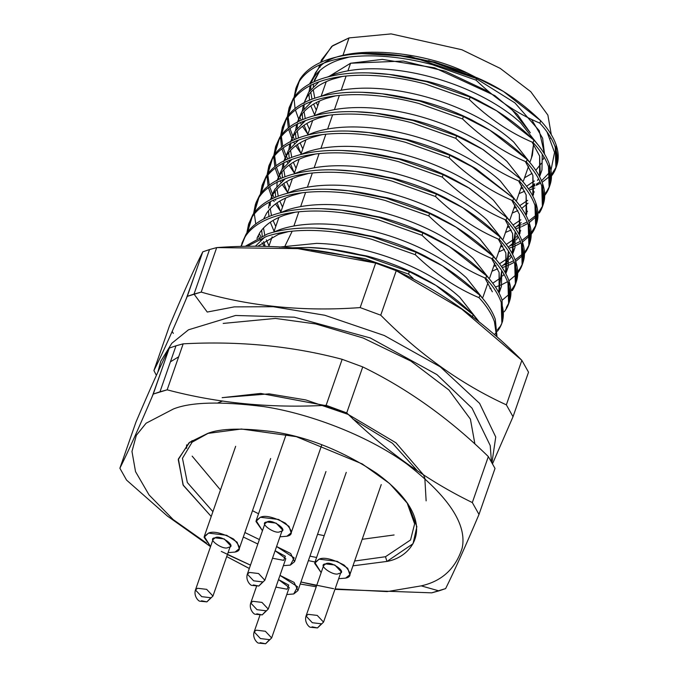 <?xml version="1.0" encoding="UTF-8"?>
<svg xmlns="http://www.w3.org/2000/svg" width="678" height="678" viewBox="0 0 678 678"><rect width="100%" height="100%" fill="white"/><g stroke="black" fill="none" stroke-linecap="round" stroke-linejoin="round"><path stroke-width="1.02" d="M428.589 60.562L474.32 77.428L514.924 102.887L539.247 130.701L544.527 154.076L542.62 138.219L531.544 119.362M543.959 156.957L543.18 159.449L543.959 156.957M541.383 163.322L535.798 170.347L541.383 163.322M532.103 173.382L524.526 177.797L532.103 173.382M317.787 105.802L316.321 102.573L317.787 105.802M282.802 125.981L281.37 135.007L286.557 117.862C292.15 109.243 301.549 102.683 314.753 98.2L313.27 89.818L314.753 98.191C301.549 102.683 292.15 109.243 286.557 117.862L282.353 127.184L285.709 120.286C291.303 111.667 300.701 105.107 313.906 100.624C327.203 96.2 343.034 94.234 361.391 94.717C379.799 95.276 398.952 98.2 418.851 103.48L462.557 118.938L463.405 116.514L419.699 101.056C399.791 95.776 380.638 92.852 362.238 92.293C343.882 91.801 328.05 93.776 314.753 98.2C328.05 93.776 343.882 91.801 362.238 92.293L382.231 93.793L419.699 101.056L463.405 116.514L489.94 130.235L527.17 159.499L526.331 161.923C533.883 170.186 539.018 178.221 541.739 186.009L542.4 206.866L539.281 213.053C544.434 205.307 545.248 196.289 541.739 186.009C539.018 178.221 533.883 170.186 526.331 161.923C503.542 152.347 482.287 138.015 462.557 118.938L418.851 103.48C398.952 98.2 379.799 95.276 361.391 94.717C343.034 94.234 327.203 96.2 313.906 100.624C300.701 105.107 291.303 111.667 285.709 120.286L280.582 136.083L282.353 127.184M313.295 86.538L313.567 83.987L313.295 86.538M314.024 81.741L314.711 79.419L319.923 70.512L314.024 81.741M320.779 62.342L331.754 46.367L349.034 37.909L391.138 33.9L461.862 49.748L500.211 68.376L530.764 91.691L547.883 115.107L551.282 134.676L547.883 115.107L530.764 91.691L500.211 68.376L461.862 49.748L391.138 33.9L349.034 37.909L342.924 55.452L349.034 37.909L332.661 45.689L321.465 60.02L320.635 62.41M550.494 138.363L550.714 137.558L550.494 138.363M476.617 78.555L410.614 56.511L361.84 53.621M320.041 67.275L320.321 64.588M285.124 245.775L291.786 232.071L285.124 245.775M309.524 83.996L317.423 70.063C331.398 44.994 413.953 46.646 467.456 73.063L434.708 62.096L398.528 55.35L434.708 62.096L467.456 73.063C413.953 46.646 331.398 44.994 317.423 70.063L312.338 79.182L310.651 84.03M311.6 81.64L315.397 72.885L317.423 70.063M310.922 85.242L310.66 89.471L310.922 85.242M310.778 92.233L311.999 99.174L310.778 92.233M313.592 104.081L316.295 110.082L313.592 104.081M314.609 114.938L310.838 105.844L314.609 114.938M310.016 102.844L309.846 102.107L310.016 102.844M309.482 100.175L308.973 94.327L309.482 100.175M309.066 91.64L310.143 85.64L309.066 91.64M310.939 83.233L313.711 77.741C318.804 69.868 327.347 63.876 339.347 59.757L349.272 57.028L339.347 59.757C327.347 63.876 318.804 69.868 313.711 77.741L310.939 83.233M520.696 188.815L523.018 187.891L520.696 188.815M526.543 186.23L534.366 180.967L526.543 186.23M539.061 175.721L540.976 172.398L539.061 175.721M540.264 174.865L539.561 176.653L539.637 156.033L532.077 142.092L539.637 156.033L540.264 174.865L541.959 170.017L542.256 154.211M539.451 146.643L520.492 122.65C509.822 112.955 496.55 104.056 480.668 95.954C464.727 87.886 447.717 81.445 429.64 76.639C411.563 71.893 394.155 69.283 377.434 68.817C360.755 68.41 346.373 70.241 334.288 74.3L327.381 77.038L334.288 74.3C346.373 70.241 360.755 68.41 377.434 68.817C394.155 69.283 411.563 71.893 429.64 76.639C447.717 81.445 464.727 87.886 480.668 95.954C496.55 104.056 509.822 112.955 520.492 122.65L539.451 146.643M304.846 101.039L308.651 92.284L318.965 81.818L308.651 92.284L303.897 103.429M304.168 104.641L303.905 108.87L304.168 104.641M304.032 111.633L305.253 118.565L304.032 111.633M306.837 123.481L309.541 129.481L306.837 123.481M307.854 134.337L304.083 125.244L307.854 134.337M303.261 122.235L303.091 121.498L303.261 122.235M302.727 119.565L302.219 113.718L302.727 119.565M302.312 111.031L303.388 105.031L302.312 111.031M304.185 102.632L306.956 97.14C312.05 89.267 320.592 83.275 332.593 79.157L342.517 76.428L332.593 79.157C320.592 83.275 312.05 89.267 306.956 97.14L304.185 102.632M391.774 74.75L427.954 81.496C446.031 86.301 463.04 92.742 478.973 100.81L495.821 110.302L478.973 100.81C463.04 92.742 446.031 86.301 427.954 81.496L391.774 74.75M538.527 178.721L537.451 180.45L538.527 178.721M534.747 183.823L528.509 188.967L534.747 183.823M524.662 191.179L519.001 193.671L524.662 191.179M513.941 208.214L516.263 207.282L513.941 208.214M519.789 205.629L527.611 200.366L519.789 205.629M532.306 195.111L534.23 191.789L532.306 195.111M532.696 166.042L513.738 142.049C503.068 132.354 489.796 123.455 473.914 115.345C457.972 107.277 440.971 100.844 422.894 96.039C404.808 91.284 387.401 88.674 370.68 88.208C354.001 87.809 339.619 89.64 327.533 93.691L320.626 96.437L327.533 93.691C339.619 89.64 354.001 87.809 370.68 88.208C387.401 88.674 404.808 91.284 422.894 96.039C440.971 100.844 457.972 107.277 473.914 115.345C489.796 123.455 503.068 132.354 513.738 142.049L532.696 166.042M298.091 120.43L301.896 111.675L312.211 101.208L301.896 111.675L297.142 122.82M297.413 124.032L297.15 128.261L297.413 124.032M297.278 131.024L298.498 137.965L297.278 131.024M300.091 142.872L302.786 148.872L300.091 142.872M301.1 153.728L297.328 144.634L301.1 153.728M296.506 141.634L296.337 140.897L296.506 141.634M295.972 138.965L295.464 133.117L295.972 138.965M295.557 130.43L296.633 124.43L295.557 130.43M297.43 122.023L300.201 116.531C305.295 108.658 313.838 102.666 325.838 98.547L335.763 95.818L325.838 98.547C313.838 102.666 305.295 108.658 300.201 116.531L297.43 122.023M385.019 94.14L421.199 100.886C439.276 105.7 456.286 112.133 472.219 120.201L489.067 129.701L472.219 120.201C456.286 112.133 439.276 105.7 421.199 100.886L385.019 94.14M525.323 161.483L532.883 175.424L533.518 194.264L532.806 196.052L532.883 175.424L525.323 161.483M527.993 203.222L521.755 208.358L527.993 203.222M517.907 210.578L512.246 213.07L517.907 210.578M507.186 227.613L509.509 226.681L507.186 227.613M513.034 225.02L520.857 219.757L513.034 225.02M525.552 214.511L527.476 211.189L525.552 214.511M525.942 185.433L506.983 161.44C496.313 151.745 483.041 142.846 467.159 134.744C451.217 126.676 434.217 120.235 416.139 115.429C398.054 110.683 380.646 108.073 363.925 107.607C347.246 107.2 332.864 109.031 320.779 113.09L313.872 115.828L320.779 113.09C332.864 109.031 347.246 107.2 363.925 107.607C380.646 108.073 398.054 110.683 416.139 115.429C434.217 120.235 451.217 126.676 467.159 134.744C483.041 142.846 496.313 151.745 506.983 161.44L525.942 185.433M291.337 139.829L295.142 131.074L305.456 120.608L295.142 131.074L290.387 142.219M290.659 143.431L290.396 147.66L290.659 143.431M290.523 150.423L291.743 157.355L290.523 150.423M293.337 162.271L296.032 168.271L293.337 162.271M294.345 173.127L290.574 164.034L294.345 173.127M289.752 161.025L289.582 160.288L289.752 161.025M289.218 158.355L288.709 152.508L289.218 158.355M288.803 149.821L289.879 143.821L288.803 149.821M290.676 141.422L293.447 135.931C298.54 128.057 307.083 122.065 319.092 117.947L329.016 115.218L319.092 117.947C307.083 122.065 298.54 128.057 293.447 135.931L290.676 141.422M535.645 226.266L532.527 232.452C537.679 224.698 538.501 215.689 534.984 205.409C532.264 197.612 527.128 189.586 519.577 181.314C527.128 189.586 532.264 197.612 534.984 205.409L535.645 226.266L536.484 223.842L535.832 202.976C533.111 195.188 527.976 187.162 520.416 178.89L519.577 181.314C496.788 171.737 475.532 157.415 455.802 138.329L412.097 122.879C392.198 117.599 373.044 114.675 354.636 114.116C336.28 113.624 320.448 115.591 307.151 120.014C293.947 124.506 284.548 131.057 278.955 139.685L273.836 155.482L275.599 146.584L278.955 139.685C284.548 131.057 293.947 124.506 307.151 120.014C320.448 115.591 336.28 113.624 354.636 114.116C373.044 114.675 392.198 117.599 412.097 122.879L455.802 138.329L456.65 135.905L483.185 149.626L465.464 139.6C449.531 131.532 432.522 125.091 414.444 120.286L378.265 113.54L414.444 120.286C432.522 125.091 449.531 131.532 465.464 139.6L481.16 148.38M518.568 180.882L526.128 194.823L526.764 213.655L526.052 215.443L526.128 194.823L518.568 180.882M521.238 222.613L515 227.757L521.238 222.613M511.153 229.969L505.491 232.461L511.153 229.969M500.432 247.004L502.754 246.072L500.432 247.004M506.28 244.419L514.102 239.156L506.28 244.419M516.178 237.156L517.543 235.588L516.178 237.156M518.797 233.902L520.721 230.579L518.797 233.902M519.187 204.832L500.228 180.84C489.558 171.144 476.287 162.245 460.404 154.135C444.463 146.067 427.462 139.634 409.385 134.829C391.299 130.074 373.9 127.464 357.17 126.998C340.492 126.6 326.11 128.43 314.024 132.481L307.117 135.227L314.024 132.481C326.11 128.43 340.492 126.6 357.17 126.998C373.9 127.464 391.299 130.074 409.385 134.829C427.462 139.634 444.463 146.067 460.404 154.135C476.287 162.245 489.558 171.144 500.228 180.84L519.187 204.832M284.582 159.22L288.387 150.465L298.701 139.999L288.387 150.465L283.633 161.61M283.904 162.822L283.641 167.051L283.904 162.822M283.768 169.814L284.989 176.755L283.768 169.814M286.582 181.662L289.277 187.662L286.582 181.662M287.591 192.518L283.819 183.424L287.591 192.518M282.463 177.755L281.955 171.907L282.463 177.755M282.056 169.22L283.124 163.22L282.056 169.22M283.921 160.813L286.692 155.321C291.786 147.448 300.329 141.456 312.338 137.337L322.262 134.608L312.338 137.337C300.329 141.456 291.786 147.448 286.692 155.321L283.921 160.813M371.51 132.93L407.69 139.685C425.767 144.49 442.776 150.923 458.709 158.991L474.405 167.771L458.709 158.991C442.776 150.923 425.767 144.49 407.69 139.685L371.51 132.93M511.814 200.281L519.373 214.214L520.009 233.054L519.297 234.842L519.373 214.214L511.814 200.281M518.263 236.902L516.272 239.91L518.263 236.902M514.483 242.012L508.246 247.148L514.483 242.012M504.407 249.368L498.737 251.86L504.407 249.368M493.677 266.403L495.999 265.471L493.677 266.403M499.525 263.81L507.347 258.547L499.525 263.81M509.424 256.547L510.788 254.979L509.424 256.547M513.254 252.445L512.543 254.233L512.619 233.613L505.059 219.672L512.619 233.613L513.254 252.445L514.941 247.597L515.238 231.791L512.043 253.301L513.966 249.979M512.432 224.223L493.474 200.23C482.804 190.535 469.532 181.636 453.65 173.534C437.708 165.466 420.707 159.025 402.63 154.22C384.545 149.474 367.145 146.863 350.416 146.397C333.737 145.99 319.355 147.821 307.27 151.88L300.362 154.618L307.27 151.88C319.355 147.821 333.737 145.99 350.416 146.397C367.145 146.863 384.545 149.474 402.63 154.22C420.707 159.025 437.708 165.466 453.65 173.534C469.532 181.636 482.804 190.535 493.474 200.23L512.432 224.223M277.827 178.619L281.633 169.864L291.947 159.398L281.633 169.864L276.878 181.009M277.149 182.221L276.887 186.45L277.149 182.221M277.014 189.213L278.234 196.145L277.014 189.213M279.828 201.061L282.523 207.061L279.828 201.061M280.836 211.917L277.065 202.824L280.836 211.917M275.709 197.145L275.2 191.298L275.709 197.145M277.166 180.212L279.938 174.721C285.031 166.847 293.574 160.856 305.583 156.737L315.507 154.008L305.583 156.737C293.574 160.856 285.031 166.847 279.938 174.721L277.166 180.212M364.756 152.33L400.935 159.076C419.012 163.881 436.022 170.322 451.955 178.39L467.65 187.17M511.509 256.301L509.517 259.301L511.509 256.301M507.729 261.403L501.5 266.547L507.729 261.403M497.652 268.759L491.982 271.251L497.652 268.759M492.77 283.209L500.593 277.946L492.77 283.209M502.669 275.946L504.034 274.378L502.669 275.946M506.5 271.844L505.788 273.632L505.864 253.004L498.305 239.071L505.864 253.004L506.5 271.844L508.186 266.988L508.483 251.182L505.288 272.692L507.212 269.369M505.678 243.622L486.719 219.63C476.058 209.934 462.777 201.035 446.895 192.925C430.954 184.857 413.953 178.424 395.876 173.619C377.79 168.864 360.391 166.254 343.67 165.788C326.991 165.39 312.6 167.22 300.515 171.271L293.608 174.017L300.515 171.271C312.6 167.22 326.991 165.39 343.67 165.788C360.391 166.254 377.79 168.864 395.876 173.619C413.953 178.424 430.954 184.857 446.895 192.925C462.777 201.035 476.058 209.934 486.719 219.63L505.678 243.622M271.073 198.01L274.878 189.255L285.192 178.789L274.878 189.255L271.819 195.552M270.395 201.612L270.132 205.841L270.395 201.612M270.259 208.604L271.48 215.545L270.259 208.604M273.073 220.452L275.768 226.452L273.073 220.452M274.082 231.308L270.31 222.214L274.082 231.308M268.954 216.545L268.446 210.697L268.954 216.545M268.547 208.01L269.615 202.01L268.547 208.01M270.412 199.612L273.183 194.111C278.277 186.238 286.819 180.246 298.829 176.127L308.753 173.399L298.829 176.127C286.819 180.246 278.277 186.238 273.183 194.111L270.412 199.612M358.001 171.72L394.181 178.475C412.258 183.28 429.267 189.713 445.209 197.781L462.049 207.282L445.209 197.781C429.267 189.713 412.258 183.28 394.181 178.475L355.221 171.373L392.681 178.636C372.781 173.356 353.628 170.432 335.22 169.873C316.863 169.39 301.032 171.356 287.735 175.78C274.531 180.263 265.132 186.823 259.538 195.442L256.182 202.341L255.335 204.764L258.691 197.866C264.284 189.247 273.683 182.687 286.887 178.204C300.193 173.78 316.016 171.814 334.373 172.297C352.78 172.856 371.934 175.78 391.842 181.06L435.539 196.518L436.386 194.094L392.681 178.636L436.386 194.094L462.921 207.815L500.152 237.08L499.313 239.504C506.873 247.767 512.009 255.801 514.721 263.589L515.382 284.446L512.271 290.633C517.416 282.887 518.238 273.87 514.721 263.589C512.009 255.801 506.873 247.767 499.313 239.504C476.524 229.927 455.269 215.596 435.539 196.518L391.842 181.06C371.934 175.78 352.78 172.856 334.373 172.297C316.016 171.814 300.193 173.78 286.887 178.204C273.683 182.687 264.284 189.247 258.691 197.866L253.572 213.663L255.335 204.764M499.745 291.243L499.042 293.023L499.11 272.403L491.55 258.462L499.11 272.403L499.745 291.243L501.432 286.387L501.728 270.581L498.618 291.972M498.923 263.013L479.965 239.02C469.303 229.325 456.023 220.426 440.141 212.324C424.208 204.256 407.198 197.815 389.121 193.01C371.036 188.264 353.636 185.653 336.915 185.187C320.236 184.78 305.846 186.611 293.76 190.671L286.853 193.408L293.76 190.671C305.846 186.611 320.236 184.78 336.915 185.187C353.636 185.653 371.036 188.264 389.121 193.01C407.198 197.815 424.208 204.256 440.141 212.324C456.023 220.426 469.303 229.325 479.965 239.02L498.923 263.013M264.318 217.409L263.996 218.833L264.318 217.409M263.505 228.003L264.725 234.935L263.505 228.003M266.318 239.851L268.793 245.411L266.318 239.851M265.267 246.317L263.556 241.614L265.267 246.317M262.2 235.936L261.691 230.096L262.2 235.936M263.666 219.002L266.429 213.511C271.522 205.637 280.065 199.646 292.074 195.527L301.998 192.798L292.074 195.527C280.065 199.646 271.522 205.637 266.429 213.511L263.666 219.002M351.246 191.12L387.426 197.866C405.503 202.671 422.513 209.112 438.454 217.18L455.294 226.672L438.454 217.18C422.513 209.112 405.503 202.671 387.426 197.866L351.246 191.12M492.169 282.412L473.21 258.42C462.549 248.724 449.268 239.826 433.386 231.715C417.453 223.647 400.444 217.214 382.367 212.409C364.281 207.654 346.882 205.044 330.161 204.578C313.482 204.18 299.1 206.01 287.006 210.061L280.099 212.807L287.006 210.061C299.1 206.01 313.482 204.18 330.161 204.578C346.882 205.044 364.281 207.654 382.367 212.409C400.444 217.214 417.453 223.647 433.386 231.715C449.268 239.826 462.549 248.724 473.21 258.42L492.169 282.412M257.572 236.8L257.242 238.224L257.572 236.8M256.911 238.402L259.674 232.901C264.767 225.028 273.319 219.036 285.319 214.918L295.244 212.189L285.319 214.918C273.319 219.036 264.767 225.028 259.674 232.901L256.911 238.402M344.492 210.511L380.672 217.265C398.749 222.07 415.758 228.503 431.7 236.571L448.539 246.072L431.7 236.571C415.758 228.503 398.749 222.07 380.672 217.265L344.492 210.511M484.795 277.861L492.355 291.794L484.795 277.861M485.414 301.803L466.456 277.811C455.794 268.115 442.514 259.216 426.632 251.114C410.699 243.046 393.689 236.605 375.612 231.8C357.526 227.054 340.127 224.443 323.406 223.977C306.727 223.571 292.345 225.401 280.251 229.461L273.344 232.198L280.251 229.461C292.345 225.401 306.727 223.571 323.406 223.977C340.127 224.443 357.526 227.054 375.612 231.8C393.689 236.605 410.699 243.046 426.632 251.114C442.514 259.216 455.794 268.115 466.456 277.811L485.414 301.803M264.929 236.978L255.581 246.012L264.929 236.978M258.055 246.072L278.565 234.317L288.489 231.588L278.565 234.317L258.055 246.072M337.737 229.91L373.917 236.656C391.994 241.461 409.004 247.902 424.945 255.97L441.785 265.462L424.945 255.97C409.004 247.902 391.994 241.461 373.917 236.656L337.737 229.91M478.66 321.202L459.701 297.21C449.039 287.514 435.759 278.616 419.877 270.505C403.944 262.437 386.935 256.004 368.857 251.199C350.772 246.445 333.373 243.834 316.651 243.368L279.395 247.089L316.651 243.368C333.373 243.834 350.772 246.445 368.857 251.199C386.935 256.004 403.944 262.437 419.877 270.505C435.759 278.616 449.039 287.514 459.701 297.21L478.66 321.202M330.983 249.301L367.162 256.055C385.24 260.861 402.249 267.293 418.19 275.361L435.03 284.862L418.19 275.361C402.249 267.293 385.24 260.861 367.162 256.055L330.983 249.301M153.253 394.071L159.983 391.791L176 345.797L169.271 348.077L153.253 394.071L169.271 348.077C160.991 364.637 149.863 389.367 135.897 422.25L119.879 468.244L135.897 422.25C149.863 389.367 160.991 364.637 169.271 348.077L176 345.797L159.983 391.791L167.161 389.825L183.179 343.831L176 345.797L183.179 343.831L167.161 389.825C217.316 403.147 270.302 408.309 326.135 405.308L342.153 359.315C292.006 345.992 239.012 340.831 183.179 343.831C239.012 340.831 292.006 345.992 342.153 359.315L326.135 405.308L346.721 412.91L362.738 366.917L342.153 359.315L362.738 366.917L346.721 412.91C385.697 450.904 427.564 480.795 472.32 502.567L488.338 456.574C449.26 418.504 407.393 388.621 362.738 366.917C407.393 388.621 449.26 418.504 488.338 456.574L472.32 502.567L478.999 514.424L495.016 468.422L488.338 456.574L495.016 468.422L478.999 514.424C465.032 547.307 453.904 572.029 445.624 588.597L431.716 592.843L334.94 589.368L431.716 592.843L438.895 590.877L421.216 585.868C441.912 581.241 455.565 568.664 462.167 548.129C467.235 524.653 448.802 496.61 406.859 463.998C365.239 433.844 306.456 413.012 263.92 406.614C220.969 401.207 190.798 401.995 173.415 408.987L146.109 423.216L136.337 435.31L131.973 451.446L135.524 471.608L149.058 494.94L173.221 519.602L206.536 543.112L173.221 519.602L149.058 494.94L135.524 471.608L131.973 451.446L136.337 435.31L146.109 423.216L173.415 408.987C190.798 401.995 220.969 401.207 263.92 406.614C306.456 413.012 365.239 433.844 406.859 463.998C448.802 496.61 467.235 524.653 462.167 548.129C455.565 568.664 441.912 581.241 421.216 585.868L387.113 591.606L335.101 588.919L387.113 591.606L421.216 585.868L438.895 590.877L445.624 588.597C453.904 572.029 465.032 547.307 478.999 514.424L472.32 502.567C427.564 480.795 385.697 450.904 346.721 412.91L326.135 405.308C270.302 408.309 217.316 403.147 167.161 389.825L153.253 394.071C139.287 426.954 128.167 451.684 119.879 468.244C128.167 451.684 139.287 426.954 153.253 394.071M490.982 288.353L489.991 288.608L490.982 288.353M497.737 268.963L496.745 269.217L497.737 268.963M504.491 249.563L503.5 249.818L504.491 249.563M511.246 230.173L510.254 230.427L511.246 230.173M307.617 133.871L302.541 126.345L307.617 133.871M301.185 123.989L300.439 122.608L301.185 123.989M299.591 120.955L298.718 119.116L299.591 120.955M298.557 118.76L295.439 109.997L298.557 118.76M295.074 108.514L294.04 98.641L295.074 108.514M555.901 168.076L552.79 174.263C557.943 166.517 558.757 157.499 555.248 147.219C552.528 139.422 547.392 131.396 539.832 123.133C547.392 131.396 552.528 139.422 555.248 147.219L555.901 168.076L556.748 165.652L556.087 144.795C553.375 136.998 548.239 128.973 540.68 120.709L539.832 123.133C517.051 113.557 495.788 99.225 476.066 80.148L432.361 64.69C412.461 59.41 393.308 56.486 374.9 55.927C356.543 55.443 340.712 57.41 327.415 61.834C314.211 66.317 304.812 72.877 299.218 81.496L294.091 97.293L295.862 88.394L299.218 81.496C304.812 72.877 314.211 66.317 327.415 61.834C340.712 57.41 356.543 55.443 374.9 55.927C393.308 56.486 412.461 59.41 432.361 64.69L476.066 80.148L476.905 77.724L433.208 62.266C413.3 56.986 394.147 54.062 375.748 53.503C357.391 53.011 341.559 54.986 328.262 59.401C315.05 63.893 305.651 70.453 300.066 79.072L295.862 88.394M556.299 166.856L551.451 174.687L553.638 171.839C558.782 164.093 559.604 155.076 556.087 144.795C553.375 136.998 548.239 128.973 540.68 120.709L539.832 123.133C517.051 113.557 495.788 99.225 476.066 80.148L476.905 77.724L503.449 91.445L540.68 120.709C520.95 101.624 499.694 87.293 476.905 77.724L433.208 62.266L395.74 55.003L375.748 53.503C357.391 53.011 341.559 54.986 328.262 59.401C315.05 63.893 305.651 70.453 300.066 79.072L296.303 87.191L294.879 96.217M299.795 117.192L301.278 120.184L299.795 117.192M302.193 121.862L302.676 122.71M300.863 153.27L295.786 145.736L300.863 153.27M294.43 143.389L293.684 142.007L294.43 143.389M292.837 140.354L291.964 138.515L292.837 140.354M291.803 138.151L288.684 129.396L291.803 138.151M288.32 127.905L287.286 118.031L288.32 127.905M549.146 187.475L546.036 193.662C551.189 185.908 552.002 176.899 548.494 166.61C545.773 158.822 540.637 150.796 533.077 142.524C540.637 150.796 545.773 158.822 548.494 166.61L549.146 187.475L549.994 185.052L549.333 164.186C546.621 156.398 541.485 148.372 533.925 140.1L533.077 142.524C510.297 132.947 489.033 118.625 469.312 99.539L425.606 84.089C405.707 78.809 386.553 75.885 368.146 75.326C349.789 74.834 333.957 76.8 320.66 81.224C307.456 85.716 298.057 92.267 292.464 100.895L287.336 116.692L289.108 107.794L292.464 100.895C298.057 92.267 307.456 85.716 320.66 81.224C333.957 76.8 349.789 74.834 368.146 75.326C386.553 75.885 405.707 78.809 425.606 84.089L469.312 99.539L470.151 97.115L426.454 81.665C406.546 76.377 387.392 73.461 368.993 72.902C350.636 72.41 334.805 74.377 321.508 78.801C308.295 83.292 298.905 89.843 293.311 98.471L289.108 107.794M289.557 106.582L288.125 115.607L293.311 98.471C298.905 89.843 308.295 83.292 321.508 78.801C334.805 74.377 350.636 72.41 368.993 72.902L388.986 74.402L426.454 81.665L470.151 97.115L496.694 110.836L533.925 140.1C541.485 148.372 546.621 156.398 549.333 164.186C552.85 174.475 552.036 183.484 546.883 191.238L549.544 186.247M288.125 116.963L289.531 126.972L288.125 116.963M294.108 172.661L289.031 165.135L294.108 172.661M287.675 162.779L286.93 161.398L287.675 162.779M286.082 159.745L285.218 157.906L286.082 159.745M285.048 157.55L281.929 148.787L285.048 157.55M281.565 147.304L280.531 137.431L281.565 147.304M281.37 136.363L282.777 146.363L281.37 136.363M283.192 147.863L285.921 155.186L283.192 147.863M286.286 155.982L287.777 158.974L286.286 155.982M288.684 160.652L289.167 161.5L288.684 160.652M287.353 192.06L282.277 184.526L287.353 192.06M279.328 179.145L278.463 177.305L279.328 179.145M278.294 176.941L275.175 168.186L278.294 176.941M274.81 166.695L273.776 156.821L274.81 166.695M276.048 145.372L274.624 154.398L279.802 137.261C285.396 128.634 294.794 122.082 307.998 117.591C321.296 113.167 337.127 111.2 355.484 111.692L375.485 113.192L412.944 120.455L456.65 135.905L412.944 120.455C393.037 115.175 373.883 112.251 355.484 111.692C337.127 111.2 321.296 113.167 307.998 117.591C294.794 122.082 285.396 128.634 279.802 137.261L275.599 146.584M274.615 155.754L276.022 165.763L274.615 155.754M276.438 167.263L279.166 174.585L276.438 167.263M279.531 175.373L281.023 178.373L279.531 175.373M281.929 180.043L282.412 180.899L281.929 180.043M280.599 211.451L275.522 203.925L280.599 211.451M272.581 198.535L271.709 196.696L272.581 198.535M271.539 196.34L268.42 187.577L271.539 196.34M268.064 186.094L267.022 176.221L268.064 186.094M528.891 245.656L525.772 251.843C530.925 244.097 531.747 235.08 528.23 224.799C525.518 217.011 520.373 208.977 512.822 200.713C520.373 208.977 525.518 217.011 528.23 224.799L528.891 245.656L529.73 243.233L529.077 222.376C526.357 214.579 521.221 206.553 513.661 198.29L512.822 200.713C490.033 191.137 468.778 176.805 449.048 157.728L405.342 142.27C385.443 136.99 366.289 134.066 347.882 133.507C329.525 133.024 313.702 134.99 300.396 139.414C287.192 143.897 277.794 150.457 272.2 159.076L267.081 174.873L268.844 165.974L272.2 159.076C277.794 150.457 287.192 143.897 300.396 139.414C313.702 134.99 329.525 133.024 347.882 133.507C366.289 134.066 385.443 136.99 405.342 142.27L449.048 157.728L449.895 155.304L406.19 139.846C386.291 134.566 367.129 131.642 348.729 131.083C330.372 130.591 314.541 132.566 301.244 136.99C288.04 141.473 278.641 148.033 273.048 156.652L268.844 165.974M269.293 164.771L267.869 173.797L273.048 156.652C278.641 148.033 288.04 141.473 301.244 136.99C314.541 132.566 330.372 130.591 348.729 131.083L368.73 132.583L406.19 139.846L449.895 155.304L476.431 169.025L513.661 198.29C521.221 206.553 526.357 214.579 529.077 222.376C532.586 232.656 531.772 241.673 526.62 249.419L529.281 244.436M267.861 175.153L269.268 185.153L267.861 175.153M269.683 186.653L272.412 193.976L269.683 186.653M272.776 194.772L274.268 197.764L272.776 194.772M275.175 199.442L275.658 200.29M522.136 265.056L519.017 271.242C524.17 263.488 524.992 254.479 521.475 244.199C518.763 236.402 513.619 228.376 506.068 220.104C513.619 228.376 518.763 236.402 521.475 244.199L522.136 265.056L522.975 262.632L522.323 241.766C519.602 233.978 514.466 225.952 506.907 217.68L506.068 220.104C483.278 210.527 462.023 196.205 442.293 177.119L398.588 161.669C378.688 156.389 359.535 153.465 341.127 152.906C322.77 152.414 306.948 154.381 293.642 158.805C280.438 163.296 271.039 169.847 265.445 178.475L260.327 194.272L262.089 185.374L265.445 178.475C271.039 169.847 280.438 163.296 293.642 158.805C306.948 154.381 322.77 152.414 341.127 152.906C359.535 153.465 378.688 156.389 398.588 161.669L442.293 177.119L443.141 174.695L399.435 159.245C379.536 153.965 360.374 151.041 341.975 150.482C323.618 149.991 307.787 151.957 294.489 156.381C281.285 160.872 271.886 167.424 266.293 176.051L262.089 185.374M262.539 184.17L261.115 193.188L266.293 176.051C271.886 167.424 281.285 160.872 294.489 156.381C307.787 151.957 323.618 149.991 341.975 150.482L361.976 151.982L399.435 159.245L443.141 174.695L469.676 188.416L506.907 217.68C514.466 225.952 519.602 233.978 522.323 241.766C525.831 252.055 525.018 261.064 519.865 268.819L522.526 263.827M264.276 246.275L262.022 242.716L264.276 246.275M259.072 237.325L258.199 235.486L259.072 237.325M255.784 203.561L254.36 212.587L259.538 195.442C265.132 186.823 274.531 180.263 287.735 175.78C301.032 171.356 316.863 169.39 335.22 169.873L355.221 171.373M254.352 213.943L255.759 223.943L254.352 213.943M508.627 303.846L505.517 310.032C510.661 302.286 511.483 293.269 507.966 282.989C505.254 275.192 500.118 267.166 492.559 258.894C500.118 267.166 505.254 275.192 507.966 282.989L508.627 303.846L509.466 301.422L508.814 280.556C506.093 272.768 500.957 264.742 493.398 256.47L492.559 258.894C469.769 249.318 448.514 234.995 428.784 215.909L385.087 200.459C365.179 195.179 346.026 192.255 327.618 191.696C309.261 191.204 293.438 193.171 280.133 197.595C266.929 202.086 257.53 208.638 251.945 217.265L246.817 233.062L248.58 224.164L251.945 217.265C257.53 208.638 266.929 202.086 280.133 197.595C293.438 193.171 309.261 191.204 327.618 191.696C346.026 192.255 365.179 195.179 385.087 200.459L428.784 215.909L429.632 213.485L385.926 198.035C366.027 192.755 346.873 189.832 328.466 189.272C310.109 188.781 294.277 190.747 280.98 195.171C267.776 199.663 258.377 206.214 252.784 214.841L248.58 224.164M249.029 222.96L247.606 231.978L252.784 214.841C258.377 206.214 267.776 199.663 280.98 195.171C294.277 190.747 310.109 188.781 328.466 189.272L348.467 190.772L385.926 198.035L429.632 213.485L456.167 227.206L493.398 256.47C500.957 264.742 506.093 272.768 508.814 280.556C512.322 290.845 511.509 299.854 506.356 307.609L509.017 302.617M501.873 323.236L498.762 329.423C503.907 321.677 504.729 312.66 501.212 302.38C498.5 294.591 493.364 286.557 485.804 278.294C493.364 286.557 498.5 294.591 501.212 302.38L501.873 323.236L502.712 320.813L502.059 299.956C499.339 292.159 494.203 284.133 486.643 275.87L485.804 278.294C463.015 268.717 441.759 254.386 422.03 235.308L378.332 219.85C358.425 214.57 339.271 211.646 320.864 211.087C302.507 210.604 286.684 212.57 273.387 216.994C260.174 221.477 250.775 228.037 245.19 236.656L241.08 246.004L245.19 236.656C250.775 228.037 260.174 221.477 273.387 216.994C286.684 212.57 302.507 210.604 320.864 211.087C339.271 211.646 358.425 214.57 378.332 219.85L422.03 235.308L422.877 232.885L379.171 217.426C359.272 212.146 340.119 209.222 321.711 208.663C303.354 208.18 287.523 210.146 274.226 214.57C261.022 219.053 251.623 225.613 246.029 234.232L241.826 243.555M242.275 242.351L241.393 245.995L246.029 234.232C251.623 225.613 261.022 219.053 274.226 214.57C287.523 210.146 303.354 208.18 321.711 208.663L341.712 210.163L379.171 217.426L422.877 232.885L449.412 246.606L486.643 275.87C494.203 284.133 499.339 292.159 502.059 299.956L502.262 322.016M247.936 245.936L266.632 236.385C279.929 231.961 295.752 229.995 314.109 230.486C332.517 231.045 351.67 233.969 371.578 239.249L415.275 254.699L416.123 252.275L372.417 236.825C352.518 231.545 333.364 228.622 314.956 228.062C296.6 227.571 280.768 229.537 267.471 233.961L245.851 245.936L267.471 233.961C280.768 229.537 296.6 227.571 314.956 228.062L334.957 229.562L372.417 236.825L416.123 252.275L442.658 265.996L479.897 295.261L479.049 297.684C486.609 305.956 491.745 313.982 494.457 321.779L496.508 336.042L494.457 321.779C491.745 313.982 486.609 305.956 479.049 297.684C456.26 288.108 435.005 273.785 415.275 254.699L371.578 239.249C351.67 233.969 332.517 231.045 314.109 230.486C295.752 229.995 279.929 231.961 266.632 236.385L247.936 245.936M311.024 250.021L364.823 258.64L408.52 274.098L409.368 271.675L365.662 256.216C345.763 250.936 326.61 248.012 308.202 247.453L289.506 247.868L308.202 247.453L328.203 248.953L365.662 256.216L409.368 271.675L435.903 285.396L473.142 314.66L472.295 317.084L473.142 314.66L479.465 322.262L473.142 314.66C453.413 295.574 432.157 281.251 409.368 271.675L408.52 274.098L364.823 258.64L311.024 250.021M530.696 187.442L534.849 185.899L530.696 187.442M536.23 185.314L540.637 183.153L536.23 185.314M542.12 182.306L550.511 175.721L542.12 182.306M552.79 174.263L551.477 176.051L552.79 174.263M544.697 194.078L546.883 191.238L544.697 194.078M546.036 193.662L544.731 195.45L546.036 193.662M517.187 226.232L521.34 224.689L517.187 226.232M522.721 224.104L527.128 221.943L522.721 224.104M528.611 221.096L537.001 214.511L528.611 221.096M542.4 206.866L543.239 204.442L542.578 183.585C546.095 193.866 545.282 202.883 540.129 210.629L537.942 213.477L542.79 205.646M542.578 183.585C539.866 175.788 534.73 167.763 527.17 159.499C534.73 167.763 539.866 175.788 542.578 183.585M537.095 215.901L529.171 222.655L537.095 215.901M521.28 226.783L515.746 228.85L521.28 226.783M510.432 245.622L514.585 244.08L510.432 245.622M515.966 243.495L520.373 241.334L515.966 243.495M521.857 240.495L530.247 233.902L521.857 240.495M483.185 149.626L520.416 178.89C527.976 187.162 533.111 195.188 535.832 202.976C539.341 213.265 538.527 222.274 533.374 230.028L531.188 232.868L536.035 225.037M532.527 232.452L531.221 234.241L532.527 232.452M530.34 235.291L522.416 242.046L530.34 235.291M521.009 242.919L515.5 245.758L521.009 242.919M514.526 246.182L508.992 248.241L514.526 246.182M503.678 265.022L507.83 263.479L503.678 265.022M509.212 262.894L513.619 260.733L509.212 262.894M515.102 259.886L523.492 253.301L515.102 259.886M524.433 252.267L526.62 249.419L524.433 252.267M525.772 251.843L524.467 253.64L525.772 251.843M523.586 254.691L515.661 261.445L523.586 254.691M514.255 262.31L508.746 265.149L514.255 262.31M507.771 265.573L502.237 267.641L507.771 265.573M517.678 271.658L519.865 268.819L517.678 271.658M519.017 271.242L517.712 273.031L519.017 271.242M510.924 291.057L515.772 283.226M515.382 284.446L516.221 282.023L515.568 261.166C512.848 253.369 507.712 245.343 500.152 237.08C507.712 245.343 512.848 253.369 515.568 261.166C519.077 271.446 518.263 280.463 513.11 288.209M510.085 293.481L502.152 300.235M505.517 310.032L504.203 311.821L505.517 310.032M497.415 329.847L499.601 326.999L497.415 329.847M498.762 329.423L497.449 331.22L498.762 329.423M496.576 332.271L494.55 334.398M496.966 336.441L495.304 319.355C492.584 311.558 487.448 303.532 479.897 295.261C487.448 303.532 492.584 311.558 495.304 319.355L496.966 336.441M316.219 586.792L300.244 584.012L316.219 586.792M249.318 568.461L226.698 556.57L248.521 568.088M210.536 546.646L167.39 516.051L126.557 480.092L119.879 468.244L126.557 480.092L167.39 516.051L210.536 546.646M221.308 551.426L250.47 565.13L227.401 554.562M316.618 585.631L300.939 582.004L333.652 588.707M386.96 561.418L352.95 565.842L386.96 561.418L413.021 543.731L416.86 526.679L408.02 504L389.63 483.55L362.238 463.921L296.286 436.649L241.376 429.013L207.671 433.437C220.248 428.377 242.08 427.81 273.158 431.725C307.956 436.963 342.432 450.802 376.578 473.244C441.853 520.933 413.75 556.918 386.96 561.418L385.485 556.731L386.96 561.418M315.041 561.994L308.388 560.63L315.041 561.994M257.826 544.01L243.317 537.018L257.826 544.01M211.222 516.483L183.052 484.906L178.399 458.947L189.713 442.251L207.671 433.437L188.967 442.844L178.255 459.625L183.297 485.38L211.222 516.483M152.219 396.52L161.754 369.654L152.219 396.52M170.424 361.823L178.661 356.806M467.456 73.063L502.762 91.022M546.985 131.863L554.553 152.431L550.96 170.331M549.96 171.958L541.519 180.806M540.069 181.857L536.383 184.179M534.823 185.043L531.891 186.492M531.518 157.381L533.569 144.228L532.391 155.22L530.221 161.466M510.288 107.522L530.298 132.803L517.356 114.362L494.855 95.615L434.691 67.868L382.333 59.376L350.577 63.232L403.317 61.045L445.192 71.232L489.101 91.886M469.676 188.416L451.955 178.39C436.022 170.322 419.012 163.881 400.935 159.076L361.976 151.982M260.759 236.554L259.267 233.563M294.523 139.583L293.04 136.583M292.676 135.795L289.947 128.473M522.255 226.359L527.764 223.52M280.175 180.797L280.921 182.179M273.42 200.188L274.166 201.569M495.482 287.031L501.017 284.972M501.991 284.548L507.5 281.709M508.907 280.836L516.839 274.09M259.911 238.978L260.657 240.359M529.255 190.06L534.789 187.992M291.786 232.071L292.091 231.19L291.786 232.071M293.896 225.994L298.845 211.79L293.896 225.994M300.651 206.595L305.6 192.399L300.651 206.595M307.405 187.204L312.355 173L307.405 187.204M314.16 167.805L319.109 153.609L314.16 167.805M320.914 148.414L325.864 134.21L320.914 148.414M327.669 129.015L332.618 114.819L327.669 129.015M334.424 109.624L339.364 95.42L334.424 109.624M341.178 90.225L346.119 76.029L341.178 90.225M347.933 70.834L350.577 63.232L347.933 70.834M321.126 96.208L326.271 81.631M329.635 76.055L350.577 63.232M222.138 397.639L269.124 393.859L305.829 399.944L348.17 414.394M423.343 474.642L424.928 478.278M186.594 448.328L186.603 444.938M192.052 440.573L191.552 442.683M408.52 274.098L413.131 278.438M479.049 297.684L479.897 295.261C460.167 276.183 438.912 261.852 416.123 252.275L415.275 254.699C435.005 273.785 456.26 288.108 479.049 297.684M485.804 278.294L486.643 275.87C466.922 256.784 445.666 242.461 422.877 232.885L422.03 235.308C441.759 254.386 463.015 268.717 485.804 278.294M492.559 258.894L493.398 256.47C473.676 237.393 452.421 223.062 429.632 213.485L428.784 215.909C448.514 234.995 469.769 249.318 492.559 258.894M499.313 239.504L500.152 237.08C480.431 217.994 459.175 203.671 436.386 194.094L435.539 196.518C455.269 215.596 476.524 229.927 499.313 239.504M443.141 174.695L442.293 177.119C462.023 196.205 483.278 210.527 506.068 220.104L506.907 217.68L468.778 187.865M449.895 155.304L449.048 157.728C468.778 176.805 490.033 191.137 512.822 200.713L513.661 198.29L470.117 165.296M456.65 135.905L455.802 138.329C475.532 157.415 496.788 171.737 519.577 181.314L520.416 178.89L482.287 149.075M526.331 161.923L527.17 159.499C507.449 140.414 486.185 126.091 463.405 116.514L462.557 118.938C482.287 138.015 503.542 152.347 526.331 161.923M533.077 142.524L533.925 140.1C514.204 121.023 492.94 106.692 470.151 97.115L469.312 99.539C489.033 118.625 510.297 132.947 533.077 142.524M187.281 296.354L194.018 294.074L209.519 249.555L202.781 251.843L187.281 296.354L202.781 251.843C194.874 267.318 183.755 292.04 169.415 326.016L153.914 370.527L169.415 326.016C183.755 292.04 194.874 267.318 202.781 251.843L209.519 249.555L194.018 294.074L201.197 292.108L216.697 247.597L209.519 249.555L216.697 247.597L201.197 292.108C251.004 306.541 303.99 311.702 360.162 307.592L375.663 263.081C325.855 248.648 272.87 243.487 216.697 247.597L297.769 248.614L375.663 263.081L360.162 307.592L380.748 315.194L396.249 270.683L375.663 263.081L396.249 270.683L380.748 315.194C419.335 354.306 461.21 384.189 506.356 404.851L513.026 416.707L528.526 372.188L521.857 360.34L506.356 404.851L521.857 360.34C483.261 321.228 441.395 291.345 396.249 270.683L461.811 309.176L521.857 360.34L528.526 372.188L513.026 416.707L492.575 463.65L513.026 416.707L506.356 404.851C461.21 384.189 419.335 354.306 380.748 315.194L360.162 307.592C303.99 311.702 251.004 306.541 201.197 292.108L187.281 296.354C172.941 330.322 161.813 355.052 153.914 370.527C161.813 355.052 172.941 330.322 187.281 296.354M186.06 299.261L195.45 272.887M491.974 462.557L495.745 437.005L479.609 403.385L440.319 366.857L384.273 335.5L324.787 315.253L273.251 306.719L234.266 306.88L207.248 312.05L234.266 306.88L273.251 306.719L324.787 315.253L384.273 335.5L440.319 366.857L479.609 403.385L495.745 437.005L491.974 462.557M172.17 331.389L173.322 333.406M156.389 375.383L153.914 370.527L156.389 375.383M207.248 312.05L194.018 294.074L207.248 312.05M474.82 443.497L470.396 419.114L448.921 390.003L410.851 361.086L363.188 338.017L315.694 323.931L275.429 318.431L223.181 323.423M275.895 587.106L287.099 589.216L288.726 585.08L278.514 579.588L289.209 587.529L271.641 637.956L265.361 631.26L256.25 630.167L254.14 631.862L256.25 630.167L265.361 631.26L271.641 637.956L265.598 643.769L260.191 642.668L265.598 643.769L269.53 639.651L265.598 643.769L258.564 643.1C257.284 643.227 252.14 637.973 254.14 631.862L260.428 638.557L269.53 639.651M293.735 593.962L297.591 586.758L279.98 575.393L294.116 582.41L297.956 590.572L293.735 593.962L286.76 594.538L293.735 593.962M306.041 616.022L323.601 565.596L325.711 563.901C330.322 560.096 348.322 572.944 338.992 573.385C334.381 577.198 316.38 564.35 325.711 563.901L334.813 564.994L341.102 571.69L323.542 622.116L317.253 615.421L308.151 614.327L306.041 616.022L308.151 614.327L317.253 615.421L323.542 622.116L317.49 627.938L312.083 626.828L317.49 627.938L321.431 623.811L317.49 627.938L310.456 627.26C309.176 627.396 304.041 622.133 306.041 616.022L312.321 622.718L321.431 623.811M345.627 578.122C351.933 576.97 351.424 572.613 344.093 565.062C332.203 558.901 323.864 556.935 319.067 559.164L314.66 563.35L321.152 572.613L314.846 562.554L319.067 559.164L337.28 561.35L347.695 568.257L349.848 574.741L345.627 578.122L338.661 578.707L345.627 578.122M247.343 574.13L264.903 523.696L267.013 522.009C271.624 518.195 289.625 531.043 280.294 531.484C275.683 535.298 257.682 522.45 267.013 522.009L276.115 523.102L282.404 529.798L264.844 580.224L258.555 573.529L249.453 572.435L247.343 574.13L249.453 572.435L258.555 573.529L264.844 580.224L258.801 586.038L253.394 584.928L258.801 586.038L262.733 581.91L258.801 586.038L251.758 585.368C250.479 585.495 245.343 580.232 247.343 574.13L253.623 580.817L262.733 581.91M286.938 536.23C293.243 535.069 292.726 530.713 285.396 523.162C273.514 517 265.166 515.034 260.369 517.263L255.962 521.45L262.462 530.713L256.148 520.653L260.369 517.263L278.582 519.45L289.006 526.357L291.159 532.84L286.938 536.23L279.963 536.807L286.938 536.23M195.45 589.962L213.011 539.535L215.121 537.84C219.731 534.027 237.732 546.883 228.401 547.324C223.791 551.138 205.79 538.281 215.121 537.84L224.223 538.934L230.512 545.629L212.951 596.055L206.663 589.36L197.561 588.267L195.45 589.962L197.561 588.267L206.663 589.36L212.951 596.055L206.9 601.869L201.493 600.767L206.9 601.869L210.841 597.75L206.9 601.869L199.866 601.2C198.586 601.335 193.45 596.072 195.45 589.962L201.73 596.657L210.841 597.75M235.037 552.062C241.343 550.909 240.834 546.553 233.503 539.002C221.613 532.832 213.273 530.866 208.477 533.103L204.07 537.29L210.57 546.544L204.256 536.484L208.477 533.103L226.689 535.289L237.114 542.197L239.258 548.68L235.037 552.062L228.071 552.638L235.037 552.062M272.497 558.24L283.692 560.35L285.328 556.214L275.115 550.722L285.802 558.664L268.242 609.09L261.962 602.395L252.852 601.301L250.741 602.996L252.852 601.301L261.962 602.395L268.242 609.09L262.2 614.904L256.793 613.802L262.2 614.904L266.132 610.785L262.2 614.904L255.165 614.234C253.877 614.361 248.741 609.098 250.741 602.996L257.03 609.692L266.132 610.785M290.337 565.096L294.193 557.892L276.582 546.527L290.718 553.545L294.557 561.706L290.337 565.096L283.362 565.672L290.337 565.096M385.485 556.731L354.628 561.02L385.485 556.731L410.546 539.968L414.622 523.882L406.953 502.44L414.622 523.882L410.546 539.968L385.485 556.731M316.609 557.494L309.948 556.146L316.609 557.494M259.377 539.561L244.885 532.518L259.377 539.561M212.9 511.661L187.323 482.507L182.467 458.286L192.103 442.192L208.282 433.25L192.103 442.192L182.467 458.286L187.323 482.507L212.9 511.661M186.679 444.861L186.662 448.226M423.241 474.575L395.952 442.802L348.238 414.461L324.669 405.419L260.64 393.426L222.189 397.681M417.021 470.363L392.528 443.319L352.704 418.885M222.655 400.986L217.884 402.885M394.104 534.967L362.188 539.298M324.211 535.671L317.55 534.315M258.547 513.771L252.487 510.695M220.46 489.948L192.154 456.125M424.826 478.185L426.131 500.864M318.329 69.02L319.787 64.834M395.74 55.003L401.173 55.647M503.449 91.445L502.169 90.649M494.643 109.573L496.694 110.836M394.418 75.046L388.986 74.402M487.889 128.964L489.94 130.235M387.663 94.437L382.231 93.793M380.909 113.836L375.485 113.192M474.38 167.754L476.431 169.025M374.154 133.227L368.73 132.583M460.87 206.544L462.921 207.815M454.116 225.944L456.167 227.206M353.891 191.416L348.467 190.772M447.361 245.334L449.412 246.606M347.136 210.807L341.712 210.163M440.607 264.734L442.666 265.996M340.381 230.206L334.957 229.562M433.852 284.124L435.912 285.396M333.627 249.597L328.203 248.953M482.939 297.227L488.007 282.684M489.694 277.836L494.754 263.293M496.449 258.437L501.508 243.894M503.203 239.046L508.263 224.503M509.958 219.647L515.017 205.103M516.712 200.256L521.772 185.713M523.467 180.857L528.526 166.313M319.44 101.056L314.372 115.599M312.685 120.455L307.626 134.998M305.931 139.846L300.871 154.389M299.176 159.245L294.116 173.788M292.421 178.636L287.362 193.179M285.667 198.035L280.607 212.578M278.912 217.435L273.853 231.969M272.158 236.825L268.802 246.47M374.485 262.674L397.071 271.005M259.911 615.293L254.14 631.862M297.956 590.572L329.364 500.389M346.255 472.363L314.846 562.554M349.848 574.741L381.256 484.558M286.243 434.225L256.148 520.653M291.159 532.84L321.83 444.743M235.664 446.302L204.256 536.484M239.258 548.68L270.666 458.489M256.513 586.428L250.741 602.996M294.557 561.706L325.965 471.524M157.872 372.103L160.788 361.238L171.805 343.288L188.459 329.822L235.588 315.473L294.379 317.185L370.273 337.958L436.937 374.603L472.032 408.164L490.228 445.556L491.44 461.625"/></g></svg>
